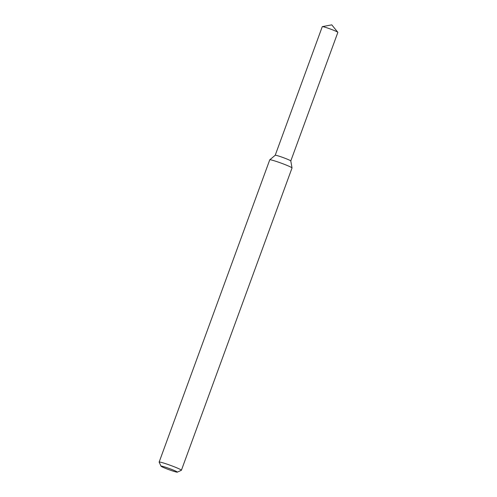 <?xml version="1.0" encoding="UTF-8"?>
<svg xmlns="http://www.w3.org/2000/svg" width="497" height="497" viewBox="0 0 497 497"><rect width="100%" height="100%" fill="white"/><g stroke="black" fill="none" stroke-linecap="round" stroke-linejoin="round"><path stroke-width="0.75" d="M161.034 466.186L159.146 462.16A11.853 0.826 20.1 0 1 159.139 462.092L269.753 159.829A11.853 0.826 20.1 0 1 269.772 159.804L275.22 155.263A8.3 0.578 20.1 0 1 283.197 157.592A8.3 0.578 20.1 0 1 290.795 160.96L292.025 167.943A11.853 0.826 20.1 0 1 292.025 167.98L181.411 470.243A11.853 0.826 20.1 0 1 181.362 470.286L177.323 472.15A8.697 0.609 20.1 0 1 171.353 470.541A8.697 0.609 20.1 0 1 161.034 466.186A8.697 0.609 20.1 0 1 169.402 468.559A8.697 0.609 20.1 0 1 177.323 472.15M269.772 159.804A11.853 0.826 20.1 0 1 281.172 163.128A11.853 0.826 20.1 0 1 292.025 167.943M159.139 462.092A11.853 0.826 20.1 0 1 170.558 465.391A11.853 0.826 20.1 0 1 181.411 470.243M290.795 160.985A8.3 0.578 20.1 0 0 283.197 157.592A8.3 0.578 20.1 0 0 275.208 155.281L322.273 26.67A8.3 0.578 20.1 0 1 322.348 26.627A8.3 0.578 20.1 0 1 330.263 28.975A8.3 0.578 20.1 0 1 337.83 32.293A8.3 0.578 20.1 0 1 337.861 32.373L290.795 160.972M337.83 32.293L331.772 24.85L322.348 26.627"/></g></svg>

